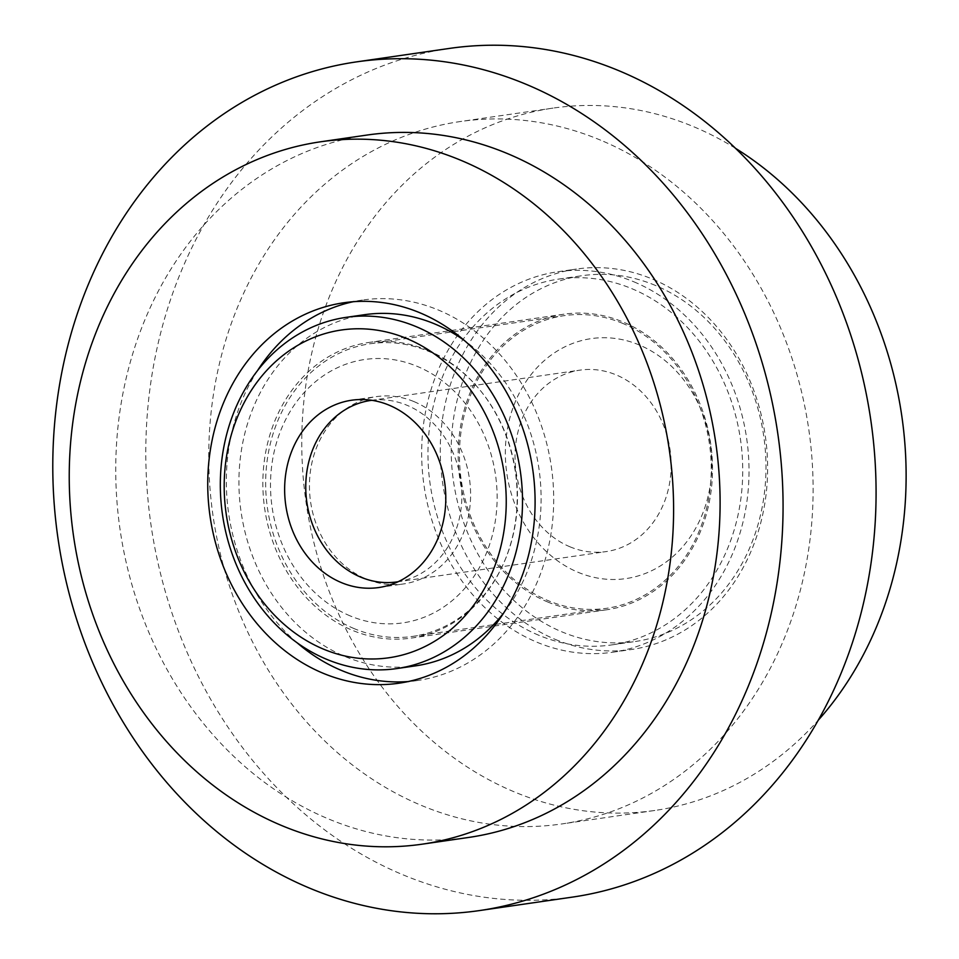 <?xml version="1.0" encoding="UTF-8"?>
<svg xmlns="http://www.w3.org/2000/svg" width="959" height="959" viewBox="0 0 959 959"><rect width="100%" height="100%" fill="white"/><g stroke="black" fill="none" stroke-linecap="round" stroke-linejoin="round"><path stroke-width="0.72" stroke-dasharray="4.79 3.6" d="M408.234 681.537A192.208 163.03 -98.2 0 0 417.585 680.506A192.208 163.03 -98.2 0 0 553.343 511.902A192.208 163.03 -98.2 0 0 438.623 310.141A192.208 163.03 -98.2 0 0 362.454 300.059A192.208 163.03 -98.2 0 0 353.2 301.725M367.033 135.051A354.854 300.982 -98.2 0 0 116.399 446.319A354.854 300.982 -98.2 0 0 328.194 818.806A354.854 300.982 -98.2 0 0 468.807 837.423M427.786 350.323A149.328 126.66 81.8 0 1 516.913 507.083A149.328 126.66 81.8 0 1 411.435 638.071A149.328 126.66 81.8 0 1 352.253 630.243A149.328 126.66 81.8 0 1 263.126 473.482A149.328 126.66 81.8 0 1 368.604 342.495A149.328 126.66 81.8 0 1 427.786 350.323M547.577 601.928A149.328 126.66 -98.2 0 0 606.759 609.768A149.328 126.66 -98.2 0 0 712.237 478.781A149.328 126.66 -98.2 0 0 623.11 322.02A149.328 126.66 -98.2 0 0 563.928 314.192A149.328 126.66 -98.2 0 0 458.45 445.18A149.328 126.66 -98.2 0 0 547.577 601.928M449.447 48.418A428.781 363.689 -98.2 0 0 146.595 424.525A428.781 363.689 -98.2 0 0 402.504 874.608A428.781 363.689 -98.2 0 0 572.427 897.109M555.345 639.425A192.208 163.03 -98.2 0 0 631.513 649.507A192.208 163.03 -98.2 0 0 767.272 480.903A192.208 163.03 -98.2 0 0 652.552 279.141A192.208 163.03 -98.2 0 0 576.383 269.059A192.208 163.03 -98.2 0 0 440.625 437.664A192.208 163.03 -98.2 0 0 555.345 639.425M633.947 281.838A192.208 163.03 81.8 0 1 748.667 483.6A192.208 163.03 81.8 0 1 612.909 652.204A192.208 163.03 81.8 0 1 536.74 642.122A192.208 163.03 81.8 0 1 422.02 440.361A192.208 163.03 81.8 0 1 557.778 271.757A192.208 163.03 81.8 0 1 633.947 281.838M735.445 148.285A354.854 300.982 -98.2 0 0 693.681 126.72A354.854 300.982 -98.2 0 0 553.055 108.103A354.854 300.982 -98.2 0 0 302.421 419.371A354.854 300.982 -98.2 0 0 514.216 791.846A354.854 300.982 -98.2 0 0 654.829 810.463A354.854 300.982 -98.2 0 0 818.315 720.161M600.67 140.194A354.854 300.982 -98.2 0 0 460.044 121.577A354.854 300.982 -98.2 0 0 209.41 432.845A354.854 300.982 -98.2 0 0 421.205 805.332A354.854 300.982 -98.2 0 0 561.818 823.949A354.854 300.982 -98.2 0 0 812.453 512.681A354.854 300.982 -98.2 0 0 600.67 140.194M257.503 370.63A192.208 163.03 -98.2 0 0 296.918 642.626M354.183 628.625A147.854 125.413 81.8 0 1 265.931 473.422A147.854 125.413 81.8 0 1 370.366 343.73A147.854 125.413 81.8 0 1 428.961 351.485A147.854 125.413 81.8 0 1 517.201 506.688A147.854 125.413 81.8 0 1 412.778 636.38A147.854 125.413 81.8 0 1 354.183 628.625M622.727 323.411A147.854 125.413 -98.2 0 0 564.144 315.655A147.854 125.413 -98.2 0 0 459.709 445.348A147.854 125.413 -98.2 0 0 547.949 600.55A147.854 125.413 -98.2 0 0 606.544 608.306A147.854 125.413 -98.2 0 0 710.979 478.613A147.854 125.413 -98.2 0 0 622.727 323.411M350.167 615.894A133.073 112.862 81.8 0 1 275.617 445.887A133.073 112.862 81.8 0 1 417.465 366.47A133.073 112.862 81.8 0 1 492.027 536.477A133.073 112.862 81.8 0 1 350.167 615.894M538.61 635.194A184.823 156.761 81.8 0 1 428.301 441.188A184.823 156.761 81.8 0 1 558.833 279.069A184.823 156.761 81.8 0 1 632.077 288.767A184.823 156.761 81.8 0 1 742.386 482.773A184.823 156.761 81.8 0 1 611.842 644.892A184.823 156.761 81.8 0 1 538.61 635.194M655.333 285.398A184.823 156.761 -98.2 0 0 582.089 275.701A184.823 156.761 -98.2 0 0 451.557 437.819A184.823 156.761 -98.2 0 0 561.854 631.825A184.823 156.761 -98.2 0 0 635.098 641.523A184.823 156.761 -98.2 0 0 765.642 479.404A184.823 156.761 -98.2 0 0 655.333 285.398M569.91 546.774A91.668 77.751 -98.2 0 0 606.244 551.581A91.668 77.751 -98.2 0 0 670.988 471.169A91.668 77.751 -98.2 0 0 616.277 374.945A91.668 77.751 -98.2 0 0 579.943 370.138A91.668 77.751 -98.2 0 0 515.199 450.538A91.668 77.751 -98.2 0 0 569.91 546.774M371.804 400.299A91.668 77.751 81.8 0 1 407 405.273A91.668 77.751 81.8 0 1 461.747 500.826A91.668 77.751 81.8 0 1 398.093 581.729M577.941 572.235A121.242 102.841 -98.2 0 0 707.191 499.879A121.242 102.841 -98.2 0 0 639.257 344.976A121.242 102.841 -98.2 0 0 510.008 417.333A121.242 102.841 -98.2 0 0 577.941 572.235M413.952 401.593A94.629 80.256 81.8 0 1 470.425 500.922A94.629 80.256 81.8 0 1 403.595 583.935A94.629 80.256 81.8 0 1 366.086 578.972A94.629 80.256 81.8 0 1 309.613 479.632A94.629 80.256 81.8 0 1 376.443 396.63A94.629 80.256 81.8 0 1 413.952 401.593M364.576 314.696A177.427 150.491 -98.2 0 0 239.259 470.33A177.427 150.491 -98.2 0 0 345.156 656.567A177.427 150.491 -98.2 0 0 415.463 665.87M503.931 612.633A177.427 150.491 -98.2 0 0 464.516 340.625M417.585 680.506L398.98 683.204M606.759 609.768L411.435 638.071M612.909 652.204L631.513 649.507M553.055 108.103L460.044 121.577M362.454 300.059L343.849 302.756M563.928 314.192L368.604 342.495M557.778 271.757L576.383 269.059M654.829 810.463L561.818 823.949M370.366 343.73L564.144 315.655M558.833 279.069L582.089 275.701M396.966 581.909L606.244 551.581M412.778 636.38L606.544 608.306M611.842 644.892L635.098 641.523M370.677 400.454L579.943 370.138M378.793 587.531L403.595 583.935M351.641 400.227L376.443 396.63"/><path stroke-width="1.44" d="M420.018 312.838A192.208 163.03 81.8 0 1 534.738 514.599A192.208 163.03 81.8 0 1 398.98 683.204A192.208 163.03 81.8 0 1 322.811 673.122A192.208 163.03 81.8 0 1 208.091 471.36A192.208 163.03 81.8 0 1 343.849 302.756A192.208 163.03 81.8 0 1 420.018 312.838M296.918 642.626A192.208 163.03 -98.2 0 0 341.416 670.425A192.208 163.03 -98.2 0 0 408.234 681.537M422.308 844.16L468.807 837.423A354.854 300.982 -98.2 0 0 719.442 526.155A354.854 300.982 -98.2 0 0 507.659 153.668A354.854 300.982 -98.2 0 0 367.033 135.051L320.534 141.8A354.854 300.982 -98.2 0 0 69.899 453.056A354.854 300.982 -98.2 0 0 281.682 825.543A354.854 300.982 -98.2 0 0 422.308 844.16A354.854 300.982 -98.2 0 0 672.942 532.892A354.854 300.982 -98.2 0 0 461.147 160.417A354.854 300.982 -98.2 0 0 320.534 141.8M479.416 910.582L572.427 897.109A428.781 363.689 -98.2 0 0 875.279 521.001A428.781 363.689 -98.2 0 0 619.358 70.906A428.781 363.689 -98.2 0 0 449.447 48.418L356.436 61.891A428.781 363.689 -98.2 0 0 53.584 437.999A428.781 363.689 -98.2 0 0 309.493 888.094A428.781 363.689 -98.2 0 0 479.416 910.582A428.781 363.689 -98.2 0 0 782.268 534.475A428.781 363.689 -98.2 0 0 526.347 84.392A428.781 363.689 -98.2 0 0 356.436 61.891M353.2 301.725A192.208 163.03 -98.2 0 0 257.503 370.63M818.315 720.161A354.854 300.982 -98.2 0 0 735.445 148.285M398.093 581.729A91.668 77.751 81.8 0 1 396.966 581.909A91.668 77.751 81.8 0 1 360.632 577.09A91.668 77.751 81.8 0 1 305.921 480.867A91.668 77.751 81.8 0 1 370.677 400.454A91.668 77.751 81.8 0 1 371.804 400.299M389.15 405.189A94.629 80.256 81.8 0 1 445.623 504.518A94.629 80.256 81.8 0 1 378.793 587.531A94.629 80.256 81.8 0 1 341.284 582.557A94.629 80.256 81.8 0 1 284.811 483.228A94.629 80.256 81.8 0 1 351.641 400.227A94.629 80.256 81.8 0 1 389.15 405.189M326.551 659.265A177.427 150.491 81.8 0 1 220.654 473.015A177.427 150.491 81.8 0 1 345.971 317.381A177.427 150.491 81.8 0 1 416.29 326.695A177.427 150.491 81.8 0 1 522.176 512.933A177.427 150.491 81.8 0 1 396.858 668.567A177.427 150.491 81.8 0 1 326.551 659.265M464.516 340.625A177.427 150.491 -98.2 0 0 434.883 323.998A177.427 150.491 -98.2 0 0 364.576 314.696L345.971 317.381M323.339 649.075A165.595 140.458 81.8 0 1 230.556 437.508A165.595 140.458 81.8 0 1 407.096 338.683A165.595 140.458 81.8 0 1 499.879 550.25A165.595 140.458 81.8 0 1 323.339 649.075M396.858 668.567L415.463 665.87A177.427 150.491 -98.2 0 0 503.931 612.633"/></g></svg>
